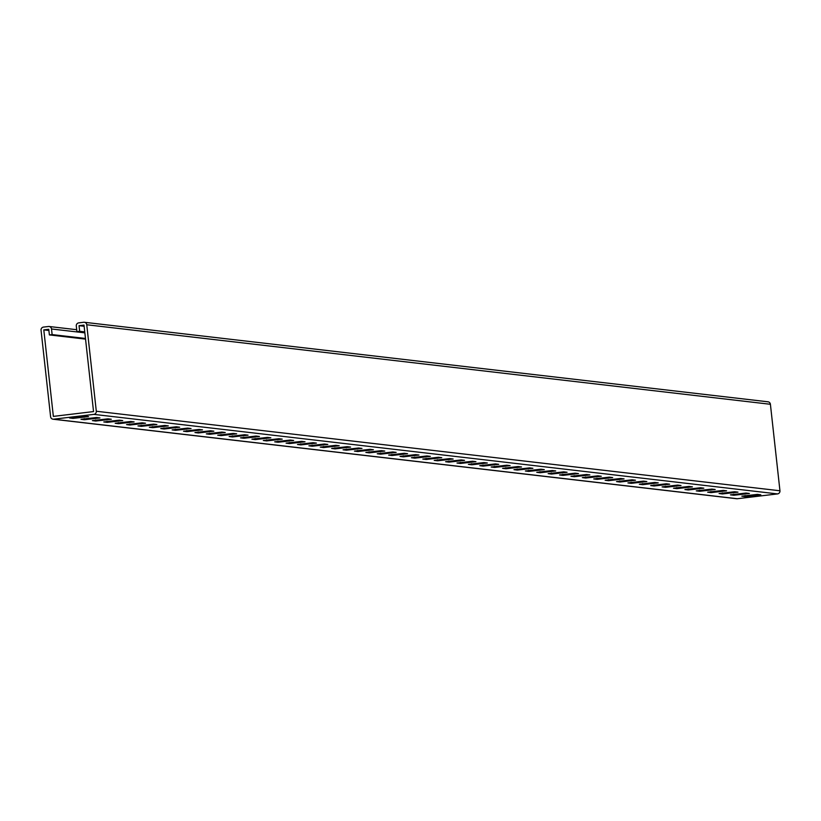 <?xml version="1.0" encoding="UTF-8"?>
<svg xmlns="http://www.w3.org/2000/svg" width="821" height="821" viewBox="0 0 821 821"><rect width="100%" height="100%" fill="white"/><g stroke="black" fill="none" stroke-linecap="round" stroke-linejoin="round"><path stroke-width="1.23" d="M83.691 322.273A2.832 2.771 96.6 0 1 86.749 324.757L96.303 411.249A2.832 2.771 96.6 0 1 93.851 414.379L53.663 419.203A2.832 2.771 96.6 0 1 50.594 416.719L41.05 330.227A2.832 2.771 96.6 0 1 43.492 327.086L48.449 326.501A2.832 2.771 96.6 0 1 51.507 328.975L52.134 334.588L49.383 334.917L48.757 329.303L43.8 329.898L53.355 416.391L93.543 411.578L83.999 325.085L79.042 325.68L79.658 331.294L76.907 331.622L76.291 326.009A2.832 2.771 96.6 0 1 78.734 322.869L83.691 322.273M767.337 401.797A2.832 2.771 96.6 0 1 770.406 404.281L779.95 490.773A2.832 2.771 96.6 0 1 777.508 493.914L737.309 498.727A2.832 2.771 96.6 0 1 736.057 498.583M745.211 496.592L741.856 496.171L757.434 494.375L760.79 494.806L745.211 496.592L745.088 495.515M733.82 495.268L730.464 494.847L746.043 493.052L749.399 493.483L733.82 495.268L733.697 494.191M722.418 493.944L719.073 493.524L734.651 491.728L737.997 492.148L722.418 493.944L722.306 492.867M711.027 492.621L707.671 492.19L723.25 490.404L726.606 490.825L711.027 492.621L710.904 491.533M699.636 491.297L696.28 490.866L711.858 489.08L715.214 489.501L699.636 491.297L699.513 490.209M688.234 489.973L684.888 489.542L700.467 487.746L703.823 488.177L688.234 489.973L688.121 488.885M676.843 488.639L673.487 488.218L689.076 486.422L692.421 486.853L676.843 488.639L676.73 487.561M665.451 487.315L662.095 486.894L677.674 485.098L681.03 485.529L665.451 487.315L665.328 486.237M654.06 485.991L650.704 485.57L666.283 483.774L669.638 484.195L654.06 485.991L653.937 484.913M642.658 484.667L639.313 484.246L654.891 482.45L658.237 482.871L642.658 484.667L642.545 483.59M631.267 483.343L627.911 482.912L643.49 481.127L646.845 481.547L631.267 483.343L631.144 482.255M619.876 482.019L616.52 481.588L632.098 479.792L635.454 480.223L619.876 482.019L619.752 480.932M608.484 480.696L605.128 480.264L620.707 478.469L624.063 478.9L608.484 480.696L608.361 479.608M597.083 479.361L593.727 478.941L609.315 477.145L612.661 477.576L597.083 479.361L596.97 478.284M585.691 478.038L582.335 477.617L597.914 475.821L601.27 476.252L585.691 478.038L585.568 476.96M574.3 476.714L570.944 476.293L586.522 474.497L589.878 474.918L574.3 476.714L574.177 475.636M562.898 475.39L559.553 474.959L575.131 473.173L578.487 473.594L562.898 475.39L562.785 474.302M551.507 474.066L548.151 473.635L563.74 471.849L567.085 472.27L551.507 474.066L551.394 472.978M540.115 472.742L536.76 472.311L552.338 470.515L555.694 470.946L540.115 472.742L539.992 471.654M528.724 471.418L525.368 470.987L540.947 469.191L544.302 469.622L528.724 471.418L528.601 470.33M517.322 470.084L513.977 469.663L529.555 467.867L532.901 468.298L517.322 470.084L517.209 469.007M505.931 468.76L502.575 468.339L518.154 466.544L521.509 466.964L505.931 468.76L505.808 467.683M494.54 467.436L491.184 467.016L506.762 465.22L510.118 465.64L494.54 467.436L494.416 466.359M483.148 466.112L479.792 465.681L495.371 463.896L498.727 464.317L483.148 466.112L483.025 465.025M471.747 464.789L468.391 464.358L483.98 462.572L487.325 462.993L471.747 464.789L471.634 463.701M460.355 463.465L456.999 463.034L472.578 461.238L475.934 461.669L460.355 463.465L460.232 462.377M448.964 462.131L445.608 461.71L461.186 459.914L464.542 460.345L448.964 462.131L448.841 461.053M437.562 460.807L434.217 460.386L449.795 458.59L453.151 459.021L437.562 460.807L437.449 459.729M426.171 459.483L422.815 459.062L438.393 457.266L441.749 457.687L426.171 459.483L426.058 458.405M414.779 458.159L411.424 457.728L427.002 455.942L430.358 456.363L414.779 458.159L414.656 457.081M403.388 456.835L400.032 456.404L415.611 454.618L418.967 455.039L403.388 456.835L403.265 455.747M391.986 455.511L388.641 455.08L404.219 453.284L407.565 453.715L391.986 455.511L391.874 454.424M380.595 454.187L377.239 453.756L392.818 451.961L396.174 452.392L380.595 454.187L380.472 453.1M369.204 452.853L365.848 452.433L381.426 450.637L384.782 451.068L369.204 452.853L369.081 451.776M357.802 451.529L354.456 451.109L370.035 449.313L373.391 449.744L357.802 451.529L357.689 450.452M346.411 450.206L343.055 449.785L358.644 447.989L361.989 448.41L346.411 450.206L346.298 449.128M335.019 448.882L331.663 448.451L347.242 446.665L350.598 447.086L335.019 448.882L334.896 447.794M323.628 447.558L320.272 447.127L335.851 445.341L339.206 445.762L323.628 447.558L323.505 446.47M312.226 446.234L308.881 445.803L324.459 444.007L327.815 444.438L312.226 446.234L312.113 445.146M300.835 444.9L297.479 444.479L313.058 442.683L316.413 443.114L300.835 444.9L300.712 443.822M289.444 443.576L286.088 443.155L301.666 441.359L305.022 441.79L289.444 443.576L289.32 442.498M278.052 442.252L274.696 441.831L290.275 440.035L293.631 440.456L278.052 442.252L277.929 441.175M266.651 440.928L263.305 440.497L278.883 438.712L282.229 439.132L266.651 440.928L266.538 439.851M255.259 439.604L251.903 439.173L267.482 437.388L270.838 437.809L255.259 439.604L255.136 438.517M243.868 438.281L240.512 437.85L256.09 436.054L259.446 436.485L243.868 438.281L243.745 437.193M232.466 436.957L229.121 436.526L244.699 434.73L248.055 435.161L232.466 436.957L232.353 435.869M221.075 435.623L217.719 435.202L233.308 433.406L236.653 433.837L221.075 435.623L220.962 434.545M209.683 434.299L206.328 433.878L221.906 432.082L225.262 432.513L209.683 434.299L209.56 433.221M198.292 432.975L194.936 432.554L210.515 430.758L213.871 431.179L198.292 432.975L198.169 431.897M186.89 431.651L183.545 431.22L199.123 429.434L202.479 429.855L186.89 431.651L186.778 430.563M175.499 430.327L172.143 429.896L187.722 428.11L191.077 428.531L175.499 430.327L175.376 429.239M164.108 429.003L160.752 428.572L176.33 426.776L179.686 427.207L164.108 429.003L163.984 427.915M152.716 427.669L149.36 427.248L164.939 425.452L168.295 425.883L152.716 427.669L152.593 426.592M141.315 426.345L137.959 425.925L153.548 424.129L156.893 424.56L141.315 426.345L141.202 425.268M129.923 425.021L126.567 424.601L142.146 422.805L145.502 423.226L129.923 425.021L129.8 423.944M118.532 423.698L115.176 423.277L130.755 421.481L134.11 421.902L118.532 423.698L118.409 422.62M107.13 422.374L103.785 421.943L119.363 420.157L122.719 420.578L107.13 422.374L107.017 421.286M95.739 421.05L92.383 420.619L107.972 418.833L111.317 419.254L95.739 421.05L95.626 419.962M84.347 419.726L80.992 419.295L96.57 417.499L99.926 417.93L84.347 419.726L84.224 418.638M72.956 418.392L69.6 417.971L85.179 416.175L88.535 416.606L72.956 418.392L72.833 417.314M85.476 338.468L52.134 334.588M85.548 339.124L49.383 334.917M48.891 330.494L43.8 329.898M84.132 326.265L79.042 325.68M84.748 331.879L79.658 331.294M84.82 332.546L76.907 331.622M770.406 404.281L86.749 324.757M779.95 490.773L96.303 411.249M777.508 493.914L93.851 414.379M737.309 498.727L53.663 419.203M84.85 332.854L51.507 328.975M767.974 401.797L84.327 322.273M736.673 498.727L53.026 419.203M76.692 329.703L49.086 326.491"/></g></svg>
